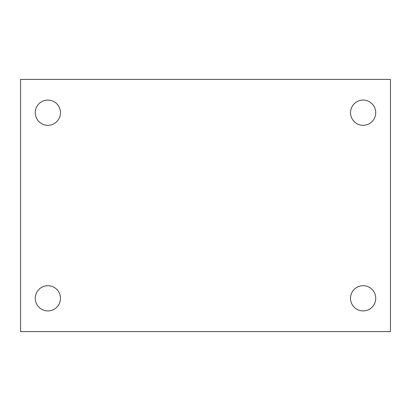 <?xml version="1.0" encoding="UTF-8"?>
<svg xmlns="http://www.w3.org/2000/svg" width="411" height="411" viewBox="0 0 411 411"><rect width="100%" height="100%" fill="white"/><g stroke="black" fill="none" stroke-linecap="round" stroke-linejoin="round"><path stroke-width="0.62" d="M20.55 79.4L390.45 79.4L390.45 331.6L20.55 331.6L20.55 79.4M47.871 285.702A12.613 12.613 0 0 1 60.484 298.309A12.613 12.613 0 0 1 47.871 310.922A12.613 12.613 0 0 1 35.264 298.309A12.613 12.613 0 0 1 47.871 285.702M363.129 285.702A12.613 12.613 0 0 1 375.736 298.309A12.613 12.613 0 0 1 363.129 310.922A12.613 12.613 0 0 1 350.516 298.309A12.613 12.613 0 0 1 363.129 285.702M363.129 100.079A12.613 12.613 0 0 1 375.736 112.691A12.613 12.613 0 0 1 363.129 125.298A12.613 12.613 0 0 1 350.516 112.691A12.613 12.613 0 0 1 363.129 100.079M47.871 100.079A12.613 12.613 0 0 1 60.484 112.691A12.613 12.613 0 0 1 47.871 125.298A12.613 12.613 0 0 1 35.264 112.691A12.613 12.613 0 0 1 47.871 100.079"/></g></svg>
